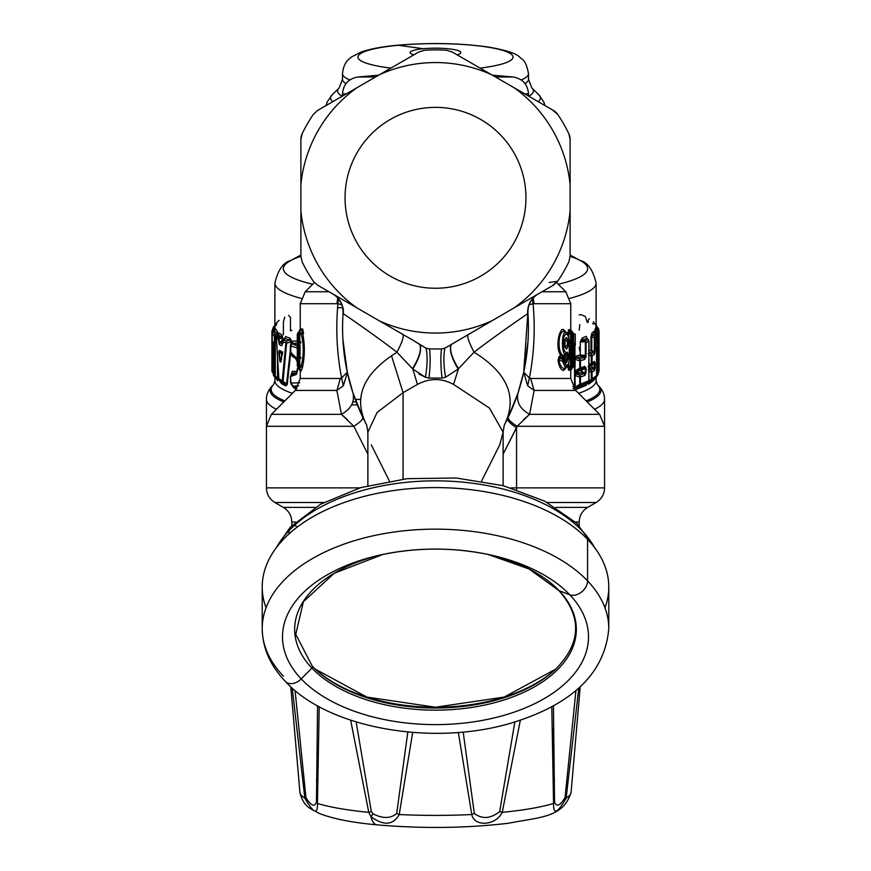 <?xml version="1.0" encoding="UTF-8"?>
<svg xmlns="http://www.w3.org/2000/svg" width="871" height="871" viewBox="0 0 871 871"><rect width="100%" height="100%" fill="white"/><g stroke="black" fill="none" stroke-linecap="round" stroke-linejoin="round"><path stroke-width="1.31" d="M392.135 118.434A90.453 90.453 0 0 0 356.119 241.169A90.453 90.453 0 0 0 478.865 277.185A90.453 90.453 0 0 0 514.881 154.45A90.453 90.453 0 0 0 392.135 118.434A90.453 90.453 0 0 1 514.881 154.45A90.453 90.453 0 0 1 478.865 277.185A90.453 90.453 0 0 1 356.119 241.169A90.453 90.453 0 0 1 392.135 118.434A90.453 90.453 0 0 0 356.119 241.169A90.453 90.453 0 0 0 478.865 277.185A90.453 90.453 0 0 0 514.881 154.45A90.453 90.453 0 0 0 392.135 118.434A90.453 90.453 0 0 1 514.881 154.45A90.453 90.453 0 0 1 478.865 277.185A90.453 90.453 0 0 1 356.119 241.169A90.453 90.453 0 0 1 392.135 118.434M570.113 142.213L570.113 145.272L570.113 142.213M570.113 253.407L570.113 250.347L570.113 255.029L580.391 260.581A152.153 26.424 180 0 1 558.3 284.262A152.153 26.424 0 0 0 580.391 260.581A152.153 26.424 0 0 0 570.113 256.335L570.113 139.295A12.684 12.684 0 0 0 568.872 133.807A147.928 147.928 0 0 0 557.614 114.308A12.684 12.684 0 0 0 553.488 110.486L551.201 109.169M300.887 253.407L300.887 254.659M320.049 109.027L418.864 51.966L317.512 110.486L313.386 114.308A147.928 147.928 0 0 0 302.128 133.807A12.684 12.684 0 0 0 300.887 139.295L300.887 256.324L300.887 250.347L300.887 256.324L302.128 261.812A147.928 147.928 0 0 0 313.386 281.311L317.512 285.133L356.86 307.855L332.972 294.06C340.202 298.622 343.664 305.198 343.37 313.789C346.647 315.879 375.27 335.553 396.936 352.2L391.525 355.814L403.077 392.658L377.099 412.451L367.878 432.168L377.099 412.451L403.077 392.658L391.525 355.814C361.792 376.37 353.528 399.495 366.745 425.2C353.528 399.495 361.792 376.37 391.525 355.814L396.936 352.2L412.81 368.999L417.459 384.405L403.077 392.658L403.077 479.104L403.077 392.658L417.459 384.405L412.81 369.01C419.452 358.014 421.836 349.902 419.964 344.698C421.836 349.902 419.452 358.003 412.81 368.999L396.936 352.2C375.27 335.564 346.647 315.879 343.37 313.789L343.109 312.275L343.37 313.789C343.664 305.198 340.202 298.622 332.972 294.06L402.805 334.377C404.188 336.206 402.228 342.151 396.936 352.2C402.228 342.151 404.188 336.206 402.805 334.377M548.305 107.492L452.136 51.966L446.758 50.311A147.928 147.928 0 0 0 424.242 50.311L418.864 51.966L322.662 107.514M317.512 110.486L313.386 114.308L317.512 110.486L356.86 87.764A135.255 135.255 0 0 0 300.887 184.728L300.887 139.295L302.128 133.807A147.928 147.928 0 0 1 313.386 114.308M424.242 50.311L418.864 51.966L424.242 50.311A147.928 147.928 0 0 1 446.758 50.311L452.136 51.966L446.758 50.311M452.136 51.966L491.484 74.688A135.255 135.255 0 0 0 379.516 74.688L356.86 87.764A135.255 135.255 0 0 0 300.887 184.728L300.887 210.891A135.255 135.255 0 0 0 356.86 307.855A135.255 135.255 0 0 1 300.887 210.891L300.887 256.324L302.128 261.812L300.887 256.324A152.153 26.424 0 0 0 290.609 260.581A152.153 26.424 0 0 0 312.7 284.262A152.153 26.424 180 0 1 290.609 260.581L300.887 255.029M300.887 144.684L300.887 145.272L300.887 144.684M418.82 373.975L425.44 377.252C427.411 365.515 427.628 355.825 426.093 348.193L419.789 344.568C421.662 349.685 419.234 357.72 412.506 368.683C419.234 357.72 421.662 349.685 419.789 344.568L414.084 340.888L426.093 348.193L429.501 348.977L441.499 348.977L444.907 348.193L514.14 307.855A135.255 135.255 0 0 0 570.113 210.891L570.113 184.728A135.255 135.255 0 0 0 514.14 87.764A135.255 135.255 0 0 1 570.113 184.728L570.113 139.295L568.872 133.807L570.113 139.295L570.113 145.272L570.113 139.295L568.872 133.807A147.928 147.928 0 0 0 557.614 114.308L552.029 109.648M313.386 281.311L317.512 285.133L313.386 281.311A147.928 147.928 0 0 1 302.128 261.812M551.822 286.091L557.614 281.311L553.488 285.133L514.14 307.855L553.488 285.133L548.305 288.116L553.488 285.133L557.614 281.311L549.166 282.498M568.872 261.812A147.928 147.928 0 0 1 557.614 281.311A147.928 147.928 0 0 0 568.872 261.812L570.113 256.324L568.872 261.812L570.113 256.324L570.113 210.891A135.255 135.255 0 0 1 514.14 307.855L451.211 344.568C449.338 349.685 451.766 357.72 458.494 368.683L474.064 352.2C495.73 335.553 524.353 315.879 527.63 313.789L527.891 312.275C530.613 352.515 522.731 390.154 504.255 425.2C522.731 390.154 530.613 352.515 527.891 312.275L527.63 313.789C524.353 315.879 495.73 335.553 474.064 352.2C507.869 373.224 517.929 397.557 504.255 425.2L503.122 432.147L489.404 408.031L453.541 384.405L458.494 368.683L453.541 384.405C441.51 377.981 429.49 377.981 417.459 384.405C429.49 377.981 441.51 377.981 453.541 384.405L489.393 408.031L503.122 432.158L503.122 485.637M570.113 250.979L570.113 250.347L570.113 250.979M528.49 96.05L528.49 93.839L524.647 93.839L528.49 93.839C527.674 84.247 522.535 78.63 513.052 76.996L495.479 76.996L513.052 76.996L492.333 75.178M375.521 76.996L357.948 76.996L375.521 76.996M423.339 48.722L398.319 45.259A77.552 13.468 180 0 1 501.369 49.974A77.552 13.468 180 0 1 480.073 68.101A77.552 13.468 0 0 0 501.369 49.974A77.552 13.468 0 0 0 398.319 45.259L423.339 48.722A25.357 4.399 0 0 0 413.834 54.873A25.357 4.399 180 0 1 423.339 48.722A25.357 4.399 180 0 1 453.845 49.549A25.357 4.399 180 0 1 457.166 54.873A25.357 4.399 0 0 0 453.845 49.549A25.357 4.399 0 0 0 423.339 48.722M390.927 68.101A77.552 13.468 180 0 1 398.319 45.259A16.908 7.981 -95.4 0 0 397.426 45.238A16.908 7.981 84.6 0 1 398.319 45.259A77.552 13.468 0 0 0 390.927 68.101M544.952 105.554L543.842 102.027L538.801 94.71A104.945 18.226 180 0 1 538.213 101.667A104.945 18.226 0 0 0 538.801 94.71L531.898 88.036A97.933 17.006 180 0 1 528.773 96.213A97.933 17.006 0 0 0 531.898 88.036L528.49 79.261A92.99 16.146 180 0 1 525.039 83.605A92.99 16.146 0 0 0 528.49 79.261L528.49 73.665A92.99 16.146 180 0 1 521.196 79.936A92.99 16.146 0 0 0 528.49 73.665C525.627 58.107 521.294 59.544 519.726 57.138C516.34 53.469 505.899 50.115 488.391 47.045C459.997 43.115 429.675 42.505 397.426 45.238C382.184 46.631 369.957 48.95 360.768 52.195L351.34 57.083L348.607 59.435C348.846 59.478 343.555 62.625 342.51 73.665A92.99 16.146 0 0 0 349.804 79.936A92.99 16.146 180 0 1 342.51 73.665L342.51 79.261A92.99 16.146 0 0 0 342.51 79.261A92.99 16.146 0 0 0 345.961 83.605A92.99 16.146 180 0 1 342.51 79.261L339.102 88.036A97.933 17.006 0 0 0 342.227 96.213A97.933 17.006 180 0 1 339.102 88.036L332.199 94.71A104.945 18.226 0 0 0 332.787 101.667A104.945 18.226 180 0 1 332.199 94.71L327.213 101.874L326.048 105.554M555.818 507.39L587.653 507.39L555.818 507.39M579.204 525.638L579.204 522.034L575.437 522.034L579.204 522.034C579.411 515.643 582.231 510.765 587.653 507.39L596.112 502.513L547.282 502.513L596.112 502.513C601.534 499.137 604.354 494.249 604.561 487.869L516.557 487.869L604.561 487.869L604.561 426.289L517.156 426.289L604.561 426.289L604.561 399.343A169.061 29.353 180 0 1 594.566 409.283A169.061 29.353 0 0 0 604.561 399.343C604.605 394.4 602.503 389.762 598.257 385.45A165.348 28.71 180 0 1 587.217 401.934A165.348 28.71 0 0 0 598.257 385.45L597.245 384.47A164.325 28.536 0 0 0 597.245 384.47L597.288 384.514A164.325 28.536 180 0 1 586.172 400.889A164.325 28.536 0 0 0 597.277 384.503L596.112 380.671A160.612 27.894 180 0 1 578.616 393.333A160.612 27.894 0 0 0 596.112 380.671L596.112 377.252M274.888 377.285L274.888 380.671A160.612 27.894 0 0 0 292.384 393.333A160.612 27.894 180 0 1 274.888 380.671L273.712 384.514A164.325 28.536 0 0 0 284.828 400.889A164.325 28.536 180 0 1 273.723 384.503L272.743 385.45A165.348 28.71 0 0 0 283.783 401.934A165.348 28.71 180 0 1 272.743 385.45C268.442 389.903 266.341 394.53 266.439 399.343A169.061 29.353 0 0 0 276.434 409.283A169.061 29.353 180 0 1 266.439 399.343L266.439 461.717M523.613 419.68L529.59 414.335L599.607 414.335L529.59 414.335L517.156 426.289L503.122 454.15L516.557 427.705L516.557 487.869L511.092 487.869L516.557 487.869A16.908 8.1 90 0 1 516.514 489.556A16.908 8.1 -90 0 0 516.557 487.869L516.557 427.705L517.156 426.289C510.7 422.163 507.749 419.125 508.294 417.187L518.093 392.777L514.206 403.556M301.126 298.35A160.612 27.894 180 0 1 274.888 283.075A160.612 27.894 0 0 0 301.126 298.35M337.763 297.871L336.968 303.478M580.391 260.581C587.783 262.498 593.02 269.988 596.112 283.075A160.612 27.894 180 0 1 569.874 298.35A160.612 27.894 0 0 0 596.112 283.075L596.112 326.777L599.074 331.557L599.074 370.85L597.974 374.149L597.974 367.214L598.921 362.412L598.758 356.402L597.974 357.959L597.974 351.024L598.921 346.223L598.758 340.223L597.974 341.77L597.974 334.834L599.074 331.557L597.974 334.834L597.081 332.918L598.388 329.859M534.032 303.478L533.237 297.871M367.878 432.147L366.745 425.2C348.269 390.154 340.387 352.515 343.109 312.275L343.109 312.264C340.387 352.515 348.269 390.154 366.745 425.2C348.237 390.012 340.354 352.363 343.109 312.275L342.706 307.213C339.581 296.957 332.864 293.908 332.972 294.06L332.972 294.06M481.587 481.053L499.736 444.809L503.122 432.147M474.064 352.2C468.772 342.151 466.812 336.206 468.195 334.377C466.812 336.206 468.772 342.151 474.064 352.2L458.494 368.683C451.766 357.72 449.338 349.685 451.211 344.568L451.036 344.698C449.164 349.902 451.548 358.014 458.19 369.01C451.548 358.014 449.164 349.902 451.036 344.698L444.907 348.193C443.372 355.825 443.589 365.515 445.56 377.252C443.589 365.515 443.372 355.825 444.907 348.193L441.499 348.977C440.486 356.979 440.672 366.68 442.054 378.079C440.672 366.68 440.486 356.979 441.499 348.977L429.501 348.977C430.514 356.979 430.328 366.68 428.946 378.079C430.328 366.68 430.514 356.979 429.501 348.977L426.093 348.193C427.628 355.825 427.411 365.515 425.44 377.252L428.946 378.079L442.054 378.079L445.56 377.252L458.19 369.01L445.56 377.252L442.054 378.079L428.946 378.079L425.44 377.252L412.81 369.01M317.512 285.133L379.516 320.931A135.255 135.255 0 0 0 491.484 320.931A135.255 135.255 0 0 1 379.516 320.931L413.736 340.692M538.028 294.06C530.798 298.622 527.336 305.198 527.63 313.789C527.336 305.198 530.798 298.622 538.028 294.06C538.245 293.854 531.452 296.859 528.294 307.234L527.891 312.264M346.353 93.839L342.51 93.839L346.353 93.839M315.182 507.39L283.347 507.39L315.182 507.39M291.796 522.023L291.796 525.638L291.796 522.034L295.563 522.034L291.796 522.034C291.589 515.643 288.769 510.765 283.347 507.39L274.888 502.513L323.718 502.513L274.888 502.513C269.466 499.137 266.646 494.249 266.439 487.869L359.908 487.869L266.439 487.869L266.439 426.289L353.844 426.289L266.439 426.289L271.393 414.335L341.41 414.335L271.393 414.335L295.302 390.426L336.892 390.426L295.302 390.426L300.245 378.471L340.365 378.471L336.892 390.426L341.41 414.335L347.377 419.659M328.988 291.763L305.198 291.763L328.988 291.763M338.677 298.916L337.926 303.718L300.245 303.718L337.926 303.718L338.677 298.916M534.108 390.426L530.635 378.471L570.755 378.471L530.635 378.471L534.108 390.426L575.698 390.426L534.108 390.426L529.59 414.335L534.108 390.426L527.695 385.777L534.108 390.426M556.613 282.574L565.802 291.763L542.012 291.763L565.802 291.763L570.755 303.718L533.074 303.718L532.323 298.916L533.074 303.718L528.98 304.839L533.074 303.718C535.349 328.89 534.13 353.637 529.405 377.97L523.711 372.2L518.093 392.777C516.024 401.683 519.856 408.858 529.59 414.335M356.794 403.556L352.907 392.777C354.976 401.683 351.144 408.858 341.41 414.335L353.844 426.289L367.878 454.15L353.844 426.289C360.3 422.163 363.251 419.125 362.706 417.187L366.669 425.048L362.706 417.187M371.264 444.809L389.413 481.053M528.12 340.321L523.711 372.2L527.695 385.777L529.405 377.97L530.635 378.471L529.405 377.97L527.695 385.777M506.922 419.996L504.331 425.048M344.818 358.776L347.289 372.2L352.907 392.777L347.289 372.2L342.793 338.645M516.557 427.705C510.068 423.502 507.107 420.432 507.673 418.472C507.107 420.432 510.068 423.502 516.557 427.705M508.294 417.187C507.749 419.125 510.7 422.163 517.156 426.289M352.918 392.799L362.684 417.144M342.02 304.839L337.926 303.718L342.02 304.839M341.41 414.335L336.892 390.426L340.376 378.471L341.595 377.97C336.87 353.615 335.651 328.868 337.926 303.718C335.651 328.868 336.87 353.615 341.595 377.97L343.305 385.777L347.279 373.017M336.892 390.426L343.305 385.777L336.892 390.426M518.071 392.821L523.711 372.2L527.891 312.286M523.711 372.2L529.405 377.97C534.13 353.637 535.349 328.89 533.074 303.718L570.755 303.718L570.755 329.684L572.628 332.308A2.537 2.537 -89.5 0 1 573.706 334.377L572.628 334.377L572.628 332.308L572.628 334.377L573.706 334.377L573.706 365.548L572.628 365.548L572.628 364.437L572.628 365.548L573.706 365.548A2.537 2.537 -90.5 0 1 572.639 367.627L572.628 365.548L572.628 367.627L571.539 368.161L571.528 367.268L571.539 368.161L571.528 367.268L571.539 368.161L572.628 367.627L573.706 365.548L573.706 334.377L572.639 332.319M343.305 385.777L341.595 377.97L347.289 372.2L349.772 382.347M573.706 346.571L574.555 346.353L574.555 385.973L572.77 386.474L574.555 385.973L573.956 387.628A2.537 2.123 -106.2 0 0 574.555 385.973L574.555 346.353L573.706 346.571M574.555 346.353A2.537 2.123 -105.1 0 0 573.956 344.557L573.553 343.348M588.85 341.41A2.537 2.341 -114.7 0 0 588.034 339.472L588.23 340.615L587.032 338.307L583.156 339.832L587.032 338.307L588.034 339.472L585.279 340.692L583.156 339.832L581.262 341.149L581.262 341.846L583.156 339.832L585.279 340.692L585.279 342.782L585.279 340.692A2.537 2.297 68.2 0 1 586.052 342.608L586.052 356.718L584.735 359.309L580.434 360.801L580.434 367.932L584.735 366.353L586.052 367.9L586.052 372.897L584.735 375.499L580.434 376.991L580.434 384.122L588.85 380.758L588.85 341.41L588.85 380.758L580.434 384.122L580.434 376.991L584.735 375.499L586.052 372.897L586.052 367.9L584.735 366.353L580.434 367.932L580.434 360.801L584.735 359.309L586.052 356.718L586.052 342.608L588.85 341.41L586.052 342.608L585.279 340.692L588.034 339.472L588.85 341.41L587.718 339.102M586.052 342.608L585.356 342.771L586.052 342.608M586.052 356.718L585.279 356.892L585.279 355.629L585.279 356.892L586.052 356.718M583.973 357.404L585.279 356.892L582.971 355.967L585.279 356.892L583.973 357.404L584.735 359.309L583.973 357.404L579.759 358.939L583.973 357.404L581.741 356.511L583.973 357.404M584.735 366.353L583.973 368.139L579.759 369.663L580.434 367.932A2.537 2.21 71.1 0 1 579.759 369.663L579.759 368.074L580.434 367.932L579.759 368.074L579.759 360.942L580.434 360.801L579.759 358.939A2.537 2.21 72.1 0 1 580.434 360.801L579.759 360.942L579.89 360.3M587.163 383.371L588.034 382.587A2.537 2.341 -115.5 0 0 588.85 380.758L588.034 382.587L579.759 385.853L580.434 384.122A2.537 2.21 71.1 0 1 579.759 385.853L579.759 384.263L580.434 384.122L579.759 384.263L579.759 377.132L580.434 376.991L579.759 377.132L579.759 375.129A2.537 2.21 72.1 0 1 580.434 376.991L579.759 375.129L583.973 373.594L584.735 375.499L583.973 373.594L586.052 372.897L585.279 373.071L585.279 368.074L586.052 367.9L574.871 372.015L575.198 359.298L579.759 360.942L579.759 358.939L576.983 357.948L581.741 356.511L581.741 355.477L581.741 356.511L576.983 357.948L576.319 356.087L580.532 354.769L574.392 357.535L576.319 356.087L576.983 357.948L579.759 358.939L579.759 369.663L579.759 368.074L575.198 370.959L579.759 368.074M579.759 369.663L576.983 371.416L585.279 368.074L581.262 370.774L585.279 368.074L585.279 373.071L581.262 371.471L585.279 373.071L583.973 373.594L581.741 372.701L583.973 373.594L579.759 375.129L576.983 374.138L581.741 372.701L581.741 369.642L576.417 372.396L579.759 369.663L584.354 367.693M579.759 385.853L579.759 384.263L579.759 385.853L576.983 387.606L587.032 383.48L586.216 385.32L576.319 389.326L576.983 387.606L579.759 385.853L588.034 382.587L576.983 387.606L574.566 387.649L575.198 375.488L579.759 377.132L579.89 376.49M596.581 375.651L592.051 379.135L592.051 372.102L594.479 370.578L595.165 367.704L594.479 361.378L592.051 362.946L592.051 355.912L594.479 354.388L595.165 351.514L595.165 337.698L596.581 336.478L596.581 375.804L596.581 336.478A2.537 2.461 -134.3 0 0 595.71 334.551L596.08 334.954M596.57 336.315L596.613 375.728L595.862 377.535L591.257 380.943L592.051 379.135L591.257 379.342L591.257 370.208L594.316 367.943L594.316 363.468L591.257 364.764L591.257 354.018L594.316 351.764L594.316 335.781L595.71 334.551L596.581 336.478L595.165 337.698L594.316 335.781A2.537 2.439 52.3 0 1 595.165 337.698L594.316 337.937L595.165 337.698L595.165 351.514L594.316 351.764L595.165 351.514L594.479 354.388L592.051 355.912L591.257 354.018A2.537 2.395 60.5 0 1 592.051 355.912L591.257 356.13L592.051 355.912L592.051 362.946L591.257 363.163L592.051 362.946A2.537 2.384 59.8 0 1 591.257 364.764L592.051 362.946L594.479 361.378L593.641 363.218L594.479 361.378L595.165 363.229L594.316 363.468L595.165 363.229L594.479 370.578L592.051 372.102L591.257 370.208A2.537 2.395 60.5 0 1 592.051 372.102L591.257 372.309L592.051 372.102L592.051 379.135A2.537 2.384 59.8 0 1 591.257 380.943L595.862 377.535A2.537 2.461 -134.8 0 0 596.581 375.804L595.71 377.676A2.537 2.461 -134.8 0 0 595.862 377.535M596.613 336.402L595.71 334.551L594.316 335.781L594.316 351.764L591.257 354.018L589.417 353.125L592.03 351.623L593.641 352.472L594.479 354.388M593.641 368.662L592.03 367.812L591.779 366.615L594.316 367.943L591.257 370.208L589.417 369.315L592.03 367.812L593.641 368.662L594.479 370.578M592.03 364.546L588.698 367.399L592.03 364.535L591.779 365.548L593.641 363.218L589.417 366.19L593.641 363.218L594.316 363.468L591.779 365.548L591.779 366.615L591.779 365.548L594.316 363.468L594.316 367.943L591.779 366.615L592.03 367.812L588.698 368.03L589.417 369.315L588.165 369.707L589.417 369.315L588.698 368.03L592.03 367.812L589.417 369.315L591.257 370.208L591.257 379.342L596.613 375.728M597.354 333.865L597.081 332.918A2.537 2.482 34 0 1 597.974 334.834L597.234 334.704M597.974 334.834L597.974 341.77L597.081 342.063L597.081 335.117L597.974 334.834M597.234 342.412L596.613 344.078L597.081 342.063L597.974 341.77A2.537 2.482 33.7 0 1 597.19 343.566L597.201 343.555M597.985 341.987L597.081 343.664M597.974 341.77L598.758 340.223L598.921 342.455L598.018 342.771L597.865 342.118L598.018 342.771L598.921 342.455L598.921 346.223L598.018 346.538L598.018 342.771L597.397 343.337L598.018 342.771L598.018 346.538L598.921 346.223L598.758 349.478L597.974 351.024L597.081 349.097L598.018 346.538L596.57 345.624L598.018 346.538L598.758 349.478M597.354 350.055L597.081 349.097A2.537 2.482 34 0 1 597.974 351.024L597.234 350.893M597.974 351.024L597.974 357.959L597.081 358.242L597.081 351.307L597.974 351.024M597.234 358.602L597.081 359.843L597.081 358.242L597.974 357.959A2.537 2.482 33.7 0 1 597.19 359.756L597.201 359.734M597.125 359.81L597.985 358.177M597.974 357.959L598.758 356.402L598.921 358.645L598.018 358.961L597.865 358.308L598.018 358.961L598.921 358.645L598.921 362.412L598.018 362.728L598.018 358.961L597.397 359.527L598.018 358.961L598.018 362.728L598.921 362.412L598.758 365.668L598.018 362.728L596.57 361.813L598.018 362.728L598.758 365.668L597.974 367.214L597.081 365.287L597.865 363.751L597.081 365.287A2.537 2.482 34 0 1 597.974 367.214L597.234 367.083M597.354 366.234L595.764 364.503L597.081 365.287L597.081 367.497L597.974 367.214L597.974 374.149L597.081 374.432L597.081 367.497L597.081 374.432L597.974 374.149A2.537 2.482 33.7 0 1 597.19 375.945L597.201 375.924M597.974 374.149L599.074 370.85L597.56 375.51L597.081 376.032L597.081 374.432L597.081 376.032L595.764 377.208L597.081 376.032M597.234 374.791L596.613 374.846L597.081 374.432M597.081 342.063L597.081 332.918L594.882 330.207L595.764 332.123L595.122 333.539L597.081 335.117L595.122 333.539L597.016 328.519L599.074 331.557L599.074 370.85L599.074 331.557L598.159 331.22L599.074 331.557A2.537 2.493 180 0 0 598.159 329.641L597.081 332.918L595.764 332.123L597.016 328.519L596.798 329.412L596.112 326.777M595.884 325.308L596.766 328.868L596.787 327.213L597.887 327.997L597.887 330.261L597.887 327.997L595.71 324.731L597.887 327.997A2.537 2.493 -18.5 0 1 598.791 329.902L593.401 321.639M274.55 325.798A2.537 2.461 45.2 0 1 274.888 325.155M275.29 324.731L274.419 326.603M272.601 372.538L272.612 372.548A2.537 2.493 -0 0 1 271.926 370.85L271.926 331.557L271.926 370.85L272.841 371.188L272.721 372.69M273.919 326.375L272.841 331.895L273.919 326.375A2.537 2.482 -146.3 0 0 273.44 326.897L275.236 325.199L273.984 328.868L272.841 329.641L273.984 328.868L274.202 330.479L275.236 325.199L273.919 326.375M273.81 326.462L273.44 326.897A2.537 2.482 -146.3 0 0 273.44 326.908L271.926 331.557L272.579 331.851L271.926 331.557A2.537 2.493 -0 0 1 272.841 329.641M273.309 373.256L271.926 370.85L274.06 372.374L272.841 371.188L272.841 342.107L272.841 372.766L273.984 373.877L272.841 372.766M272.83 331.557L273.113 331.285A2.537 2.493 161.4 0 0 272.209 333.201L273.113 331.285L275.29 334.562L274.419 336.478A2.537 2.461 -45.7 0 1 275.29 334.562L275.29 336.739L274.419 336.478L272.209 333.201L272.209 340.125L273.331 345.373L273.331 374.574L274.419 375.815L273.331 374.574L273.331 345.373L272.209 340.125L272.209 333.201L274.419 336.478L274.419 375.815L274.419 336.478L275.29 336.739L275.29 376.076L274.419 375.815L276.728 378.907L275.29 377.676M272.34 340.92A2.537 2.493 161.5 0 1 272.329 340.909L272.198 340.104A2.537 2.493 161.5 0 0 272.329 340.909L272.209 340.082M273.864 343.566L273.146 342.586M273.331 345.373L274.213 344.981L273.331 345.373L273.363 343.011L272.329 340.909M274.213 376.446L275.28 377.274L273.331 374.574A2.537 2.471 143 0 0 273.821 376.043L273.331 374.454M273.821 376.043L275.138 377.535A2.537 2.461 -45.3 0 1 274.419 375.815L277.511 377.97L276.728 378.907L277.599 380.769L275.911 378.21L277.599 380.769L276.728 378.907L277.511 377.97L275.29 376.076L275.29 336.739L277.359 335.575L275.29 336.739L275.29 334.562L276.728 333.745L277.762 336.435L277.359 335.575L278.285 334.976L282.008 337.708L279.134 339.265L279.319 342.238L282.422 343.882L281.671 345.754L279.351 344.578L280.146 342.684L279.351 344.578L278.328 339.363L279.134 339.265L278.328 339.363A2.537 2.406 -59.3 0 1 279.134 337.469L279.134 339.265L279.134 337.469L278.328 339.363L276.455 338.155L277.294 336.25L279.134 337.469L280.832 336.544L279.134 337.469L277.294 336.25A2.537 2.428 125.5 0 0 276.455 338.155L279.123 333.07L281.638 334.649L282.792 337.589L282.008 337.708L282.226 340.626L279.319 342.238L279.134 339.265L282.008 337.708L280.832 336.544L281.638 334.649L280.832 336.544L278.285 334.976L277.261 336.26M275.247 377.633L275.258 377.644A2.537 2.461 -45.3 0 1 275.138 377.535L276.728 378.907M278.883 379.157L276.455 338.155L277.294 338.22L276.455 338.155L278.883 379.103L282.237 380.856L285.895 342.924L286.592 343.337L282.977 381.324L282.237 380.856L282.977 382.63L279.526 380.758M276.455 338.155L278.328 339.363L279.351 344.578L281.671 345.754L282.955 341.715L285.895 342.924A2.537 2.286 -69 0 1 286.592 341.084L286.592 343.337A2.537 0.969 -174.1 0 1 285.895 342.924L282.955 341.715L283.685 339.853L286.592 341.084L282.237 380.856A2.537 0.969 5 0 0 282.977 381.324L282.977 382.63A2.537 2.341 -64.6 0 1 282.237 380.856L279.678 379.157M276.782 336.914L278.393 335.237M278.883 379.103A2.537 2.395 120.3 0 0 279.678 380.91L278.883 379.103M294.997 386.964L298.633 385.69L293.124 386.212L290.925 383.033L299.678 382.826L290.925 383.033L290.642 376.512L296.456 374.41L298.209 367.649L296.456 374.41L296.804 372.516L296.456 374.41L291.208 375.804L291.992 374.182L294.431 373.028L291.992 374.182L295.759 373.779L294.431 373.028L295.705 373.822L296.38 372.984L297.806 367.224M290.903 351.797L291.208 353.354L296.456 357.916L297.294 360.256L296.456 357.916L290.642 352.276L290.925 345.939L297.294 347.975L290.925 345.939L291.709 343.664L297.294 345.885L295.008 343.98M293.886 374.563L291.992 374.182L290.642 376.512L290.642 382.075L291.654 384.808M282.052 352.831L281.453 351.427L281.834 352.309L279.776 351.242L279.384 350.338L279.776 351.242L278.774 352.036L279.384 350.338L281.453 351.427L281.964 355.118L281.235 359.69C281.05 362.086 280.604 362.674 279.907 361.465C280.604 362.674 281.05 362.086 281.235 359.69L281.964 355.118L281.453 351.427L279.384 350.338L278.774 352.036L279.907 361.465L278.774 352.036L279.907 361.465L280.658 361.683L281.061 360.681M281.964 355.118L282.346 354.443L281.964 355.118M281.235 359.69L281.616 359.004L281.235 359.69M280.299 361.291L281.17 359.451L280.299 361.291L279.166 351.862L282.498 354.366L279.166 351.862L279.776 351.242L281.856 352.341L281.181 359.418L280.299 361.291M282.498 353.288L279.776 351.242L282.498 353.288M290.642 376.512L292.46 371.231L291.654 373.507L294.431 373.028L291.807 373.398M297.294 361.846L294.3 355.836L291.654 354.845L294.431 356.511L291.992 354.998L293.908 355.586M292.656 355.782L294.431 356.511L291.916 355.128M292.035 343.446L297.294 342.989L292.035 343.446L292.83 341.171L297.294 340.899L292.83 341.171L291.654 343.697L292.46 341.432L290.642 346.712L290.337 345.406L290.642 351.862M290.903 381.596L290.348 381.879L291.23 384.459L297.098 388.303L293.527 386.474M291.208 353.354L291.545 354.649M296.456 357.916L296.804 359.015L296.456 357.916M291.654 373.507L291.992 374.182L291.829 373.387M290.348 376.316L290.642 381.672M292.471 355.64L292.46 356.544L291.818 355.194L292.46 356.544L292.471 355.64M295.193 358.144L292.46 356.544L295.193 358.144L294.431 356.511L296.499 358.863L295.193 358.144M298.176 367.616L298.111 368.259M297.251 370.774L297.403 370.186L297.251 370.774M296.499 371.482L297.196 370.632L296.467 372.799L296.499 371.482L295.193 371.405L296.499 371.482M294.431 373.028L295.193 371.405L294.431 373.028M292.46 371.231L295.193 371.405L292.46 371.231L291.339 373.768L292.46 371.231M292.525 385.755L291.883 385.178L292.525 385.755M292.83 386.855L292.808 385.984L292.83 386.855L296.151 389.5L292.83 386.855M290.642 346.712L291.85 343.555A2.537 1.59 40.4 0 0 291.469 341.519L286.592 343.337L286.592 341.084L289.357 340.082L291.469 341.519L291.709 343.664M283.99 339.494L285.634 336.587L290.021 338.264L289.357 340.082L286.592 341.084L283.685 339.853L284.893 338.449L289.357 340.082L284.893 338.449L283.685 339.853A2.537 2.33 113.7 0 0 282.955 341.715A2.537 0.969 -174.9 0 1 282.792 341.323A2.537 0.969 -174.9 0 1 283.064 340.942M280.821 381.944L281.616 383.741L285.764 385.94L287.256 384.459L290.642 353.659L287.256 384.459L286.537 384.013L287.256 384.459L285.764 385.94L285.035 384.176L285.764 385.94L281.616 383.741L279.613 380.856L285.035 384.176L279.678 380.91L285.035 384.176L286.537 384.013L290.348 350.273L286.537 384.013L282.977 381.324L286.537 384.013L285.035 384.176L282.977 382.63L286.592 343.337L291.339 341.617L290.337 345.406L291.339 341.617L291.371 344.034L291.469 341.519A2.537 0.915 -173.9 0 1 292.09 341.868L291.437 343.958L292.09 341.868L289.357 340.082L290.021 338.264L292.09 341.868L290.021 338.264L285.634 336.587L284.599 338.525M282.955 341.715L281.671 345.754L282.509 343.773L280.146 342.684L281.921 341.737L283.587 342.521L281.921 341.737L280.146 342.684L279.319 342.238L282.433 341.247L282.966 339.973L282.226 340.626L282.008 337.708L282.792 337.589L282.966 339.973L284.098 340.528L282.966 339.973L281.921 341.737L282.966 339.973L281.638 334.649L279.123 333.07L277.969 335.825M280.146 342.684L279.319 342.238M283.565 340.517L283.685 339.853L283.565 340.517M282.814 343.185L283.413 342.205L282.814 343.185M284.207 339.331L285.634 336.587L284.207 339.331M277.511 358.58L277.511 377.97L278.372 378.221L277.599 380.769L278.372 378.221L277.511 377.97L277.511 358.58M277.936 335.204A2.537 0.555 13.2 0 0 277.609 335.041L276.728 333.745L275.29 334.562L273.113 331.285L274.213 330.163L276.728 333.745L274.213 330.163L275.116 328.247L277.599 331.829L276.728 333.745L277.599 331.829L278.35 334.965L279.123 333.07L278.099 334.997M278.372 372.636L278.372 378.221L278.372 372.636M272.939 331.394L275.116 328.247L274.234 331.143L274.213 330.163L272.939 331.394L272.198 333.179L272.198 340.104M273.113 332.842L273.919 332.025L273.113 332.842M276.118 323.315L273.984 328.868L274.888 326.952L274.942 328.955L274.888 326.952M278.97 337.872L278.97 337.066L278.97 337.872M279.079 320.376L277.218 322.009L275.878 325.83M281.583 352.396L282.835 352.026M291.796 330.294L290.468 330.806L290.468 317.338L288.606 315.367M284.784 317.088L283.413 321.9L283.391 334.812M278.35 334.965L277.599 331.829L275.029 328.291M579.204 330.207L579.803 324.589M579.803 351.078L579.204 347.289M586.836 321.072L585.366 316.532L580.979 314.616L579.204 314.91M589.362 318.655L588.208 320.31L588.034 322.51L586.902 321.911M593.391 323.968A2.537 0.947 -177.3 0 1 592.65 323.446M598.018 346.538L597.865 347.562L596.613 346.832L597.865 347.562L597.081 349.097L595.764 348.313L597.081 349.097L597.081 358.242M596.635 362.967L597.865 363.751L596.613 362.967M598.018 362.728L597.865 363.751M595.655 377.742L594.882 379.092L595.655 377.742M594.882 330.207L596.112 326.614L594.36 333.484L594.882 330.207M593.641 352.472L592.03 351.623L592.03 350.556L594.316 351.764L591.779 350.382L591.779 336.576L594.316 337.937L591.779 336.576L592.759 334.943L594.316 335.781L592.759 334.943L594.653 333.386L595.71 334.551L594.36 333.484L595.122 333.539A2.537 0.61 -14.7 0 0 594.98 333.615M594.653 333.386L593.782 331.47L594.653 333.386L592.759 334.943L591.921 333.038L593.782 331.47L591.921 333.038L592.759 334.943L590.952 336.805L591.921 333.038L590.952 336.805L591.779 336.576L591.779 350.382L590.952 349.881L592.03 351.623L589.417 353.125L589.003 352.592L591.257 354.018L591.257 356.13L588.676 354.867L591.257 356.13L591.257 363.163L588.676 365.178L591.257 363.163L591.257 364.764L588.165 366.56L589.417 366.19L588.698 367.399M589.417 382.38L593.478 379.614L589.417 382.38L588.034 382.217L589.417 382.38L588.633 384.187L589.417 382.38M593.478 379.614L594.762 378.537M594.196 379.037L593.782 380.398L594.653 378.526L593.782 380.398L588.633 384.187L587.359 382.696L586.216 385.32L589.003 380.605L588.829 341.094M594.338 333.691L594.218 332.548L595.96 334.693M588.633 351.231L590.952 349.881L590.952 336.805L590.952 349.881L592.03 350.556L592.03 351.623L590.952 349.881L588.633 351.231M589.003 367.105L590.865 365.472M587.032 338.307L586.216 336.358L587.032 338.307M588.165 353.528L589.417 353.125L588.165 353.528M591.257 372.309L588.676 371.046L591.257 372.309M591.257 379.342L588.426 381.552L591.257 379.342L591.257 380.943M583.156 339.832L582.394 337.915L586.216 336.358L582.394 337.915L583.156 339.832M580.532 341.312C581.817 343.065 589.199 340.376 580.532 341.312C581.817 343.065 589.199 340.376 580.532 341.312L581.262 341.149L580.532 341.312L582.394 337.915L580.282 341.497L580.282 355.52M579.759 377.132L575.198 375.488L574.871 374.454L576.983 374.138L576.417 373.038L581.741 372.701L576.983 374.138L579.759 375.129L579.759 384.263L574.708 387.443L579.759 384.263M581.011 355.825L581.741 356.511L581.011 355.825M581.262 355.172C591.42 355.009 577.887 356.849 581.262 355.172M581.697 369.663L581.741 372.701L574.784 373.18L577.778 371.677M578.954 371.068L579.955 370.545M573.706 343.577L574.185 344.535M574.457 386.365L573.956 387.628L574.457 386.365L574.566 387.649L576.983 387.606L576.319 389.326L586.216 385.32L587.359 382.696L588.633 384.187L594.055 379.8M574.555 358.014L574.512 345.874M574.425 345.145L573.706 342.118L574.425 345.145M579.759 360.942L575.198 359.298L574.871 358.264L576.983 357.948L574.871 358.264L574.871 372.015L576.983 371.416L574.784 373.18M573.869 388.248L574.566 387.649L573.869 388.248M574.697 389.326L576.319 389.326L574.697 389.326M576.417 373.038L576.983 374.138L574.871 374.454L575.198 384.938A5.03 3.909 -77.5 0 1 574.958 386.648M574.577 385.515L574.577 376.065L575.198 375.488M575.198 359.298L574.577 359.875L574.936 370.992M567.217 352.134L568.436 354.377L567.217 352.134L566.509 352.352C562.22 353.299 562.22 333.375 566.509 334.322C562.22 333.375 562.22 353.299 566.509 352.352L565.562 354.377C561.349 354.573 561.349 332.101 565.562 332.297L566.575 334.322C568.273 334.769 569.166 337.774 569.264 343.337L569.264 357.088C569.166 362.347 568.328 365.189 566.738 365.613L565.399 367.638L562.524 361.215L562.906 358.558L563.406 360.572A2.537 1.013 169.7 0 1 562.524 361.215L563.417 360.594L566.346 365.613L565.399 367.638L566.738 365.613L563.417 360.594L564.822 360.529L566.346 362.499L565.399 360.474L567.457 357.088L567.457 354.377L565.562 354.377L567.217 352.134L565.627 354.377M566.281 354.192L565.355 354.835L568.436 354.377L567.457 354.377L567.457 357.088L568.436 357.088L567.457 357.088L565.791 360.474L566.738 362.499L564.865 359.767M568.436 354.377L568.436 357.088L566.738 362.499L568.436 357.088L568.436 354.377M562.546 359.135L562.524 359.113A2.537 2.069 35.3 0 1 563.417 360.594M566.575 337.436L566.509 337.436C563.766 341.367 563.766 345.308 566.509 349.238L566.575 349.238C568.992 345.308 568.992 341.367 566.575 337.436C568.992 341.367 568.992 345.308 566.575 349.238L565.627 347.213C568.001 344.633 568.001 342.042 565.627 339.461L566.575 337.436L564.8 339.93L565.627 339.461C568.001 342.042 568.001 344.633 565.627 347.213L566.509 349.238C563.766 345.308 563.766 341.367 566.509 337.436L566.575 337.436M570.799 366.016L572.312 365.57L572.791 359.603C572.399 360.474 572.193 359.364 572.182 356.272L571.692 334.366L572.182 356.272L572.791 359.603L573.151 357.404L573.292 359.919L572.312 365.57L571.692 365.57L571.692 334.366L571.692 365.57L570.647 365.57L570.647 334.366L571.692 334.366L570.647 332.297L571.322 332.461M570.755 367.758L571.256 367.627A2.537 2.515 -90.5 0 0 572.312 365.57L571.256 367.627L570.647 367.627L571.692 365.57A2.537 2.504 89.5 0 1 570.647 367.627L570.919 366.767M572.312 365.57A2.537 2.112 12.4 0 1 572.084 366.615M571.626 365.57L571.398 366.745L571.626 365.57M570.919 333.158L570.647 332.297A2.537 2.504 90.5 0 1 571.692 334.366L570.647 334.366L570.647 365.57L568.85 366.68L569.667 368.237L568.85 366.68L570.647 365.57L570.647 367.627L569.667 368.237L571.289 367.627L569.667 368.237L572.28 366.103L573.281 360.224A2.537 2.123 -173.2 0 0 573.292 359.919L573.205 360.54M573.281 359.658L573.281 360.224M573.053 356.903A2.537 1.372 176.7 0 1 573.162 357.252A2.537 1.372 176.7 0 1 573.151 357.404A2.537 2.123 -172.1 0 0 572.203 355.804M572.084 356.217L573.151 357.404M570.799 333.92L570.647 332.297L568.632 329.641L569.667 331.699L568.85 333.255L567.816 333.255L567.816 334.355L567.816 333.255L568.85 333.255L570.647 334.366L568.85 333.255L568.85 337.545L568.85 333.255L570.374 331.709L569.318 329.652L571.126 332.297L569.667 331.699L571.224 332.363L572.203 334.366A2.537 2.504 -89.5 0 0 571.126 332.297L572.203 334.366L572.203 356.272L571.126 356.272M571.735 357.948L572.791 359.603M572.628 355.836L572.628 334.377L572.628 355.836M561.773 329.521L560.086 332.613M571.539 331.764L570.745 330.12L570.712 331.916L570.745 330.12L571.528 332.668L570.712 331.96L571.528 332.668L571.833 331.742L570.69 329.663L570.538 331.829M571.779 366.147L572.628 365.548L571.779 366.147M571.779 333.789L572.628 334.377L571.779 333.789M572.628 332.308L571.833 331.742L572.628 332.308M569.253 370.284L570.157 367.921M570.755 370.262L571.833 368.183L570.755 370.262L571.539 368.161L570.745 369.816L570.712 368.019L570.745 369.816M570.745 330.12L571.833 331.742M570.178 331.535L569.808 329.652M571.147 365.57L570.919 366.898L571.147 365.57M568.85 366.68L568.85 362.717L568.85 366.68L567.816 366.68L567.816 365.776L567.816 366.68L568.85 366.68M569.678 330.958L571.224 332.363M568.632 370.295L567.816 366.68L568.632 370.295L569.667 368.237L568.632 370.295L569.384 370.284L568.632 370.295M570.44 368.215L569.721 369.152M569.819 368.934L569.699 369.587L569.819 368.934M569.721 330.926L568.632 329.641L567.816 333.255L568.632 329.641L569.732 331.034M564.963 360.267L563.798 360.05L562.906 358.558L562.524 359.113L559.715 358.525L560.619 357.415L562.906 358.558L563.777 358.329L560.619 357.415L563.352 357.752M564.735 359.756L565.791 360.474L564.735 359.756L564.941 357.088L567.457 357.088L564.941 357.088L564.941 356.217L567.457 354.377L565.355 355.869L565.355 354.835L563.385 357.731L564.941 357.088L564.735 359.756M565.562 354.377L564.495 355.096C557.255 357.284 557.255 329.39 564.495 331.579L565.562 332.297C561.349 332.101 561.349 354.573 565.562 354.377M565.562 332.297L564.495 331.579L565.562 332.297M565.627 332.297L564.56 331.579L565.965 332.319M566.074 367.627L564.332 368.368C561.926 368.455 560.107 365.733 558.899 360.202L562.524 361.215L565.399 367.638M562.524 361.215L558.899 360.202L559.715 358.525L562.524 359.113L562.524 361.215M566.357 367.497L566.738 365.613C568.328 365.189 569.166 362.347 569.264 357.088L568.382 357.088L569.351 357.088L569.264 343.337L569.351 357.088C569.362 362.521 568.371 365.994 566.357 367.497L564.735 368.357L563.787 370.371L566.215 367.595L563.787 370.371L564.332 368.368L563.385 370.382C561.022 370.142 559.247 366.876 558.061 360.594C559.247 366.876 561.022 370.142 563.385 370.382L564.332 368.368C561.926 368.455 560.107 365.733 558.899 360.202L558.061 360.594L558.855 357.045L558.061 360.594L559.715 358.525L558.855 357.045L559.748 355.923L558.855 357.045L559.715 358.525L560.619 357.415L559.748 355.923L560.641 357.393M568.436 343.337L569.264 343.337C569.166 337.774 568.273 334.769 566.575 334.322M567.402 342.368L567.413 343.337L569.264 343.337M569.351 343.337C569.318 337.491 568.284 333.865 566.248 332.45L564.56 331.579L563.613 329.554L566.139 332.384L563.559 329.554C558.768 328.204 555.23 348.792 560.782 355.074L559.748 355.923L560.782 355.074L562.873 357.328L562.808 356.685L563.983 357.066L564.941 356.217L564.941 357.088L563.559 357.121L564.495 355.096L563.613 357.121L564.56 355.096L565.355 354.835L565.355 355.869L564.669 355.466L565.355 354.835M563.276 357.611L563.091 357.066L563.276 357.611M567.478 343.337L568.382 343.337M563.559 329.554L564.495 331.579C557.255 329.39 557.255 357.284 564.495 355.096L563.559 357.121L560.782 355.074C555.23 348.792 558.768 328.204 563.559 329.554M564.669 355.466L564.941 356.217L563.983 357.066L564.669 355.466M562.916 357.36L564.876 359.777M566.858 360.474L566.313 360.104L566.858 360.474M566.509 337.436L564.8 339.93M564.8 346.745L565.562 347.213L564.8 346.745M565.039 346.821L565.627 347.213L565.039 346.821L565.039 339.853L565.039 346.821M564.092 341.878L564.092 344.796L564.092 341.878M298.949 332.297L299.831 331.568L298.198 332.297L298.949 332.297L298.067 334.235L298.949 332.297L299.755 334.693L298.873 336.162L298.067 334.235L297.294 334.246L298.198 332.297L299.831 331.568L301.181 333.789C303.903 344.568 303.903 355.357 301.181 366.147L298.873 363.762L298.873 336.162L299.755 334.693L299.755 365.232L298.949 367.638L298.198 367.638L297.294 365.689L298.198 367.638L298.949 367.638L298.067 365.7L298.949 367.638M299.624 365.874L299.755 365.232L301.181 366.147L299.831 368.368L299.036 368.346L300.245 370.937L301.224 370.948L300.245 370.937L301.018 370.948L302.335 368.106C304.992 356.01 304.992 343.914 302.335 331.829L301.018 328.988L299.831 331.568L298.198 332.297L297.294 334.246L298.067 334.235L298.873 336.162M298.873 363.762L298.067 365.7L297.294 365.689L298.993 364.252M297.305 360.376L297.305 339.559L298.209 339.559L298.209 360.376L297.305 360.376L298.829 361.28L297.381 363.229L298.296 361.28L298.209 339.559L297.305 339.559L297.381 336.707L298.47 338.492L297.381 336.707L297.305 360.376M298.209 339.559L298.731 339.984L298.209 339.559L298.829 338.656L298.209 339.559L297.381 336.707M298.829 338.656L297.936 336.718M297.936 363.218L298.829 361.28M297.294 334.246L297.294 365.689L298.263 365.7M300.049 345.134L300.049 354.791M298.884 361.095L298.339 363.218L297.327 362.63M299.319 360.224L298.437 361.944L298.437 337.992L298.328 361.988L298.905 361.247L298.328 361.988M298.296 361.28L298.731 359.952L298.296 361.28L298.209 360.376L298.296 361.28L298.209 360.376L298.296 361.28L299.232 361.28M341.595 377.97L340.376 378.471M340.365 378.471L300.245 378.471L300.245 370.937L298.198 367.638L300.038 368.368L299.036 368.346L300.038 368.368L299.036 368.346L299.831 368.368L301.018 370.948L300.245 370.937M299.755 365.232L299.755 334.693L301.181 333.789L299.831 331.568L301.018 328.988L300.245 328.998L301.018 328.988L302.335 331.829C304.992 343.925 304.992 356.01 302.335 368.106L301.018 370.948L299.831 368.368L301.181 366.147L302.335 368.106L301.181 366.147C303.903 355.357 303.903 344.578 301.181 333.789L299.755 334.693L299.646 334.126M299.156 367.638L298.198 367.638M299.036 331.59L300.245 328.998L299.036 331.59M303.587 333.658L302.629 328.955L301.856 328.966M301.181 333.789L302.335 331.829L301.181 333.789M299.319 339.712L298.437 337.992M298.807 340.55L298.807 359.385L298.807 340.55M300.005 358.34L300.843 358.319L300.005 358.34M553.488 110.486L491.484 74.688A135.255 135.255 0 0 0 379.516 74.688L418.864 51.966M356.174 401.956L352.842 401.956L356.174 401.956M360.452 399.419L355.226 399.419L360.452 399.419M354.312 396.882L353.604 396.882L354.312 396.882M342.804 307.703L337.589 307.703L342.804 307.703M357.328 404.917L351.579 404.917L357.328 404.917M304.839 798.152A135.604 23.55 180 0 1 299.918 792.338A135.604 23.55 0 0 0 304.839 798.152C313.56 813.362 317.763 815.125 317.447 803.443L319.211 706.675L317.447 803.443A135.604 23.55 0 0 0 368.771 812.349A135.604 23.55 180 0 1 317.447 803.443L316.456 802.028L317.556 705.771L316.456 802.028L317.447 803.443C317.763 815.125 313.56 813.362 304.839 798.152L292.221 688.057L304.839 798.152L305.939 797.618L304.839 798.152M580.217 686.751L571.082 792.338A135.604 23.55 180 0 1 566.161 798.152A135.604 23.55 0 0 0 571.082 792.338C563.102 817.695 541.185 816.835 508.62 823.226C466.421 828.234 422.522 828.778 376.936 824.848A16.908 7.981 -84.6 0 1 371.046 816.748L368.771 812.349L371.318 811.554L356.141 721.928L371.318 811.554L368.771 812.349L350.654 720.175L368.771 812.349L371.046 816.748A16.908 7.981 95.4 0 0 376.936 824.848A16.908 7.981 95.4 0 0 377.96 824.804M566.161 798.152L578.78 688.057L566.161 798.152L565.061 797.618L575.938 690.496L565.061 797.618L566.161 798.152C557.44 813.362 553.237 815.125 553.553 803.443A135.604 23.55 180 0 1 502.229 812.349L520.346 720.175L502.229 812.349A135.604 23.55 0 0 0 553.553 803.443C553.237 815.125 557.44 813.362 566.161 798.152M551.789 706.675L553.553 803.443L551.789 706.675M458.331 732.446L471.788 814.537A135.604 23.55 180 0 1 399.212 814.537L412.669 732.446L399.212 814.537A135.604 23.55 0 0 0 471.788 814.537C474.26 827.221 496.013 825.654 502.229 812.349L499.682 811.554L514.859 721.928L499.682 811.554L502.229 812.349C496.013 825.654 474.26 827.221 471.788 814.537L458.331 732.446M316.456 779.741L317.447 780.264L316.456 779.741M295.062 690.496L305.939 797.618C311.012 805.86 314.518 807.33 316.456 802.028C314.518 807.33 311.012 805.86 305.939 797.618L295.062 690.496M371.046 816.748C383.795 826.013 393.18 825.273 399.212 814.537L396.697 813.383L407.824 732.032L396.697 813.383C390.85 818.675 382.946 818.816 372.995 813.819L371.046 816.748L372.995 813.819L371.318 811.554L372.995 813.819C382.946 818.816 390.85 818.675 396.697 813.383L399.212 814.537C393.18 825.273 383.784 826.013 371.046 816.748M553.553 780.264L554.544 779.741L553.553 780.264M553.444 705.771L554.544 802.028L553.553 803.443L554.544 802.028C556.482 807.33 559.988 805.86 565.061 797.618C559.988 805.86 556.482 807.33 554.544 802.028L553.368 728.526M463.176 732.032L474.303 813.383L471.788 814.537L474.303 813.383C482.109 819.382 490.569 818.773 499.682 811.554C490.569 818.773 482.109 819.382 474.303 813.383L463.176 732.032M288.987 530.7A166.949 95.756 0 0 1 451.559 481.293A166.949 95.756 0 0 1 594.632 547.641A166.949 95.756 180 0 0 451.559 481.293A166.949 95.756 180 0 0 288.987 530.7L288.987 533.912L288.987 530.7A166.949 95.756 180 0 0 276.368 547.641A166.949 95.756 0 0 1 288.987 530.7A8.449 6.075 -136.4 0 1 290.283 527.195A8.449 6.075 43.6 0 0 288.987 530.7M296.401 526.095A8.449 6.075 43.6 0 0 294.071 525.725A8.449 6.075 -136.4 0 1 296.401 526.095M315.302 669.157L366.843 697.072L435.5 707.23L504.157 697.072L555.698 669.146L504.157 697.072L435.5 707.23L366.843 697.072L315.302 669.157A142.017 81.46 180 0 0 555.698 669.157A142.017 81.46 0 0 1 315.302 669.157M556.351 668.547L555.056 669.755A140.492 80.578 0 0 1 315.944 669.755A140.492 80.578 180 0 0 555.056 669.755C581.175 643.647 582.405 617.201 558.757 590.429L558.757 590.429A1.688 1.219 -43.6 0 0 559.095 590.647A140.83 80.774 0 0 1 503.013 700.262A140.83 80.774 0 0 1 311.905 668.101A1.688 1.219 -43.6 0 0 312.21 666.065A1.688 1.219 136.4 0 1 311.905 668.101A140.83 80.774 0 0 1 382.913 554.435A140.83 80.774 180 0 0 311.905 668.101L301.224 678.923A153.002 87.764 0 0 1 380.681 554.914C417.231 547.173 453.769 547.173 490.319 554.914A153.002 87.764 0 0 1 569.776 594.773A12.684 9.113 -43.6 0 0 581.425 592.106A12.684 9.113 -43.6 0 0 587.577 580.892A173.285 99.392 0 0 1 608.785 628.546A173.285 99.392 180 0 0 587.577 580.892A12.684 9.113 136.4 0 1 581.425 592.106A12.684 9.113 136.4 0 1 569.776 594.773A153.002 87.764 180 0 0 490.319 554.914A153.002 87.764 180 0 0 380.681 554.914A153.002 87.764 180 0 0 301.224 678.923A153.002 87.764 180 0 0 508.849 713.872A153.002 87.764 180 0 0 569.776 594.773A153.002 87.764 0 0 1 508.849 713.872A153.002 87.764 0 0 1 301.224 678.923A12.684 9.113 136.4 0 1 285.372 681.449A12.684 9.113 -43.6 0 0 285.372 681.449A12.684 9.113 -43.6 0 0 301.224 678.923L311.905 668.101A140.83 80.774 180 0 0 503.013 700.262A140.83 80.774 180 0 0 559.095 590.647L569.776 594.773L559.095 590.647A140.83 80.774 180 0 0 488.087 554.435A140.83 80.774 0 0 1 559.095 590.647A1.688 1.219 136.4 0 1 558.551 590.092M262.215 628.546L262.215 587A173.285 99.392 0 0 1 392.625 490.689A173.285 99.392 0 0 1 587.577 539.345L587.577 580.892A173.285 99.392 180 0 0 392.625 532.235A173.285 99.392 180 0 0 262.215 628.546A173.285 99.392 0 0 1 392.625 532.235A173.285 99.392 0 0 1 587.577 580.892L587.577 539.345A173.285 99.392 0 0 1 608.785 587L608.785 628.546C605.073 672.064 573.739 703.202 514.794 721.95C436.208 747.078 328.988 729.31 285.372 681.449C270.26 665.618 262.53 647.98 262.215 628.546A173.285 99.392 180 0 0 283.423 676.19M604.964 607.773A173.285 99.392 180 0 0 587.577 539.345A173.285 99.392 180 0 0 375.216 493.803A173.285 99.392 180 0 0 266.036 607.773M312.21 666.065A140.492 80.578 180 0 0 315.944 669.755L314.649 668.547M573.695 334.126L575.296 334.126L573.695 334.126M573.706 345.58L575.296 345.58L573.706 345.58M557.592 281.344L553.51 285.111M342.51 96.05L342.51 93.839C343.326 84.247 348.465 78.63 357.948 76.996L378.667 75.178M274.888 326.777L274.888 283.075C277.98 269.988 283.227 262.487 290.609 260.581M343.305 309.924L343.381 309.009M367.878 485.637L367.878 432.158M300.245 328.998L300.245 303.718L305.198 291.763L314.377 282.574M604.561 426.289L599.607 414.335L575.698 390.426L570.755 378.471L570.755 370.251L572.628 367.627M343.12 312.221L342.869 315.868M518.093 392.777L519.541 388.194M595.862 324.872L598.802 329.924M275.138 324.872L274.387 326.679M273.309 374.508L273.309 345.319M276.39 338.188L278.785 379.135L279.613 380.856M290.348 346.506L290.348 352.069L292.329 355.357M282.618 343.795L282.792 341.323L284.512 338.612M278.317 337.806L278.263 336.119M275.334 325.101L273.853 326.418M598.301 329.739L596.112 326.701M595.666 377.306L597.147 375.989M589.003 353.506L589.003 341.258M587.392 381.934L587.587 381.302M585.356 341.497L585.356 355.52M573.162 388.727L574.936 385.733L574.936 346.114M574.218 385.287L574.076 386.321M573.292 359.788L572.203 355.401M572.203 356.272L572.062 358.732M575.296 334.126L575.296 345.58L575.296 334.126M567.413 343.337L567.413 344.219M563.178 358.188L562.862 357.317M564.996 355.063L565.573 353.441M565.094 339.679L565.257 339.538C564.027 339.015 565.029 349.325 565.257 347.137L565.094 346.996M298.459 361.443C299.668 351.786 299.668 344.132 298.459 338.492L298.328 337.948M300.822 342.902L300.615 341.519M300.615 358.417L300.822 357.023M376.936 824.848C351.677 822.54 332.352 818.686 318.938 813.296L310.337 808.626C310.109 807.95 303.141 805.827 299.918 792.338L290.783 686.751M553.357 738.673L553.357 736.169M596.766 550.603L576.754 523.253L544.68 501.152L503.34 485.702L456.197 478.005L407.269 478.658L360.768 487.608L320.659 504.178L290.283 527.195L274.234 550.614M315.944 669.755L312.243 666.108L295.759 634.36L303.413 601.709L334.17 573.292L382.913 554.435M558.757 590.429L528.969 568.959L488.087 554.435"/></g></svg>
